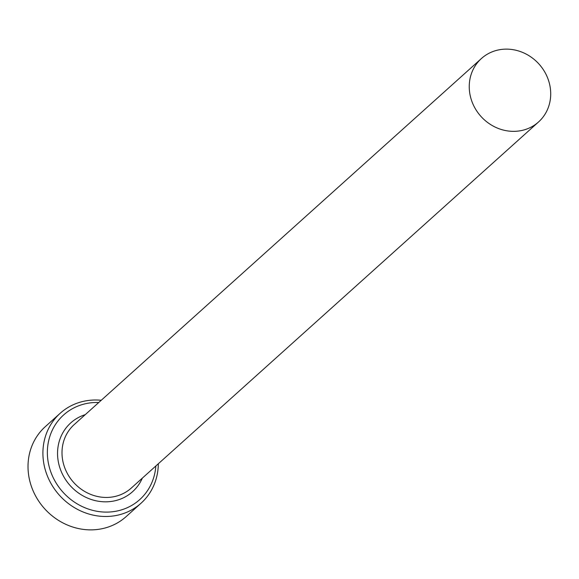 <?xml version="1.0" encoding="UTF-8"?>
<svg xmlns="http://www.w3.org/2000/svg" width="579" height="579" viewBox="0 0 579 579"><rect width="100%" height="100%" fill="white"/><g stroke="black" fill="none" stroke-linecap="round" stroke-linejoin="round"><path stroke-width="0.87" d="M98.77 402.499A56.916 52.11 48 0 0 96.592 402.47A56.916 52.11 48 0 0 47.601 457.634A56.916 52.11 48 0 0 106.76 512.104A56.916 52.11 48 0 0 155.845 465.986M158.313 463.765A60.469 55.367 -132 0 1 141.037 503.216A60.469 55.367 -132 0 1 106.015 516.49A60.469 55.367 -132 0 1 48.281 478.08A60.469 55.367 -132 0 1 60.187 413.276A60.469 55.367 -132 0 1 95.209 400.002A60.469 55.367 -132 0 1 101.245 400.277M60.187 413.276L45.3 426.658A60.469 55.367 48 0 0 33.394 491.462A60.469 55.367 48 0 0 91.127 529.872A60.469 55.367 48 0 0 126.15 516.598L141.037 503.216M513.79 131.353A42.687 39.083 48 0 0 538.513 121.988A42.687 39.083 48 0 0 546.916 76.24A42.687 39.083 48 0 0 506.162 49.128A42.687 39.083 48 0 0 481.439 58.501A42.687 39.083 48 0 0 473.036 104.242A42.687 39.083 48 0 0 513.79 131.353M538.513 121.988L131.274 488.075A42.687 39.083 -132 0 1 106.55 497.448A42.687 39.083 -132 0 1 65.796 470.336A42.687 39.083 -132 0 1 74.199 424.588L481.439 58.501M142.325 478.145A46.24 42.339 -132 0 1 105.805 501.827A46.24 42.339 -132 0 1 58.783 463.945A46.24 42.339 -132 0 1 85.251 414.658"/></g></svg>
